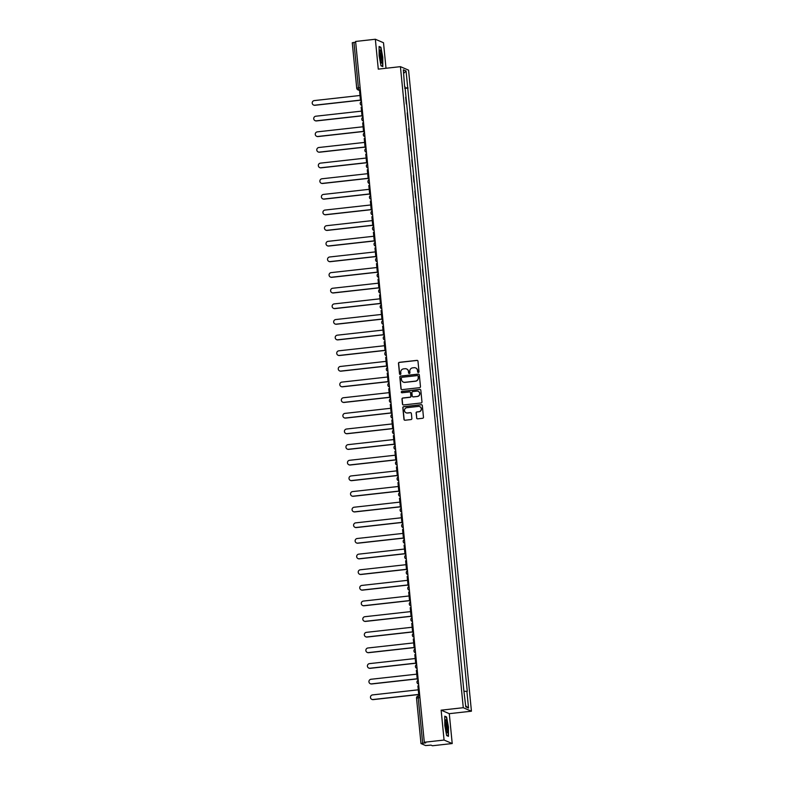 <?xml version="1.0" encoding="UTF-8"?>
<svg xmlns="http://www.w3.org/2000/svg" width="785" height="785" viewBox="0 0 785 785"><rect width="100%" height="100%" fill="white"/><g stroke="black" fill="none" stroke-linecap="round" stroke-linejoin="round"><path stroke-width="1.18" d="M418.395 372.463A0.697 0.687 -66.8 0 0 419.004 371.697L417.983 361.247A0.991 0.981 -66.8 0 0 416.913 360.374L399.369 362.327A0.991 0.981 -66.8 0 0 398.486 363.416L399.516 373.876A0.697 0.687 -66.8 0 0 400.262 374.484A0.697 0.687 -66.8 0 0 400.88 373.719L400.742 372.365A3.179 3.13 -66.8 0 1 403.559 368.872L405.021 368.714A3.179 3.13 -66.8 0 1 408.445 371.511L408.573 372.865A0.697 0.687 -66.8 0 0 409.328 373.474A0.697 0.687 -66.8 0 0 409.947 372.708L409.809 371.354A3.179 3.13 -66.8 0 1 412.616 367.861L414.078 367.704A3.179 3.13 -66.8 0 1 417.512 370.5L417.64 371.854A0.697 0.687 -66.8 0 0 418.395 372.463M416.599 417.954A0.991 0.981 -66.8 0 0 417.669 418.837L422.585 418.287A0.991 0.981 -66.8 0 0 423.468 417.188L422.33 405.58A0.991 0.981 -66.8 0 0 421.26 404.707L403.716 406.659A0.991 0.981 -66.8 0 0 402.833 407.749L403.971 419.367A0.991 0.981 -66.8 0 0 405.04 420.24L410.987 419.573A0.991 0.981 -66.8 0 0 411.87 418.483L411.379 413.518A0.991 0.981 -66.8 0 0 410.31 412.635L407.366 412.969A2.659 2.61 -66.8 0 1 404.51 409.956A2.659 2.61 -66.8 0 1 406.846 407.7L418.395 406.414A2.659 2.61 -66.8 0 1 421.241 409.427A2.659 2.61 -66.8 0 1 418.915 411.683L416.982 411.899A0.991 0.981 -66.8 0 0 416.109 412.988L416.757 418.032A0.991 0.981 -66.8 0 0 417.267 418.788M463.278 707.707L441.141 710.17L444.065 740.049L424.302 742.257L355.595 41.458L375.348 39.25L378.282 69.129L400.428 66.656L463.278 707.707L471.432 711.2L408.573 70.15L400.428 66.656M419.592 387.682A0.991 0.981 -66.8 0 0 420.466 386.583L419.327 374.975A0.991 0.981 -66.8 0 0 418.258 374.102L400.713 376.054A0.991 0.981 -66.8 0 0 399.83 377.143L400.968 388.761A0.991 0.981 -66.8 0 0 402.048 389.635L419.592 387.682M420.829 390.273L421.967 401.891A0.991 0.981 -66.8 0 1 421.084 402.98L403.539 404.942A0.991 0.981 -66.8 0 1 402.469 404.059L401.989 399.094A0.991 0.981 -66.8 0 1 402.862 397.995L409.976 397.21A0.991 0.981 -66.8 0 0 410.859 396.111L410.535 392.814A0.991 0.981 -66.8 0 0 409.466 391.941L402.057 392.765A0.697 0.687 -66.8 0 1 401.312 391.98A0.697 0.687 -66.8 0 1 401.92 391.391L419.759 389.399A0.991 0.981 -66.8 0 1 420.829 390.273M444.065 740.049L452.209 743.542L432.457 745.75L431.014 745.132L425.617 745.554L420.986 743.552L416.531 698.14L418.219 697.796L422.664 743.218L420.986 743.552L416.531 698.14A2.021 2.021 0 0 1 418.317 695.932L418.219 697.796L419.926 697.61M386.004 68.266L383.502 42.743L375.348 39.25M452.209 743.542L449.285 713.673L471.432 711.2M424.302 742.257L425.745 742.875L422.664 743.218M356.743 88.136L352.269 42.753L353.957 42.419L358.411 87.832L358.931 89.981L360.413 90.609M355.664 42.223L353.957 42.419M405.649 97.261L406.316 104.012M407.847 119.654L407.179 112.903M409.377 135.295L408.72 128.544M410.918 150.936L410.251 144.185M412.449 166.577L411.782 159.826M413.98 182.218L413.322 175.467M415.51 197.859L414.853 191.108M417.051 213.5L416.384 206.74M418.582 229.142L417.914 222.381M420.112 244.773L419.455 238.022M421.643 260.414L420.986 253.663M423.184 276.055L422.516 269.304M424.714 291.696L424.057 284.945M426.245 307.337L425.588 300.586M427.786 322.978L427.118 316.227M429.316 338.62L428.649 331.869M430.847 354.261L430.19 347.51M432.378 369.902L431.721 363.151M433.919 385.543L433.251 378.782M435.449 401.184L434.792 394.423M436.98 416.815L436.323 410.064M438.521 432.457L437.853 425.705M440.051 448.098L439.384 441.347M441.582 463.739L440.925 456.988M443.113 479.38L442.455 472.629M444.653 495.021L443.986 488.27M446.184 510.662L445.527 503.911M447.715 526.303L447.058 519.552M449.255 541.944L448.588 535.184M450.786 557.586L450.119 550.825M452.317 573.217L451.66 566.466M453.848 588.858L453.19 582.107M455.388 604.499L454.721 597.748M456.919 620.14L456.262 613.389M458.45 635.781L457.792 629.03M459.99 651.422L459.323 644.671M461.521 667.064L460.854 660.313M463.052 682.705L462.394 675.954M404.618 86.743L403.323 69.826L406.061 70.993L407.719 87.841L404.736 87.949M464.259 691.281L467.261 691.359L407.719 87.841M466.879 691.192L468.527 708.031L465.79 706.863L463.758 689.858L404.981 86.664M382.805 66.597L382.766 57.315L380.911 47.257L379.096 46.472L379.135 55.755L380.99 65.822L382.805 66.597M441.141 710.17L449.285 713.673M448.471 736.32L448.431 727.038L446.577 716.97L444.761 716.195L444.801 725.477L446.655 735.545L448.471 736.32M404.775 88.371L408.102 88.008M406.061 70.993L403.676 73.358M465.691 705.862L468.527 708.031M380.175 47.336L380.911 47.257M444.761 716.587L446.38 717.284L448.431 727.038M445.841 717.058L446.577 716.97M418.13 372.443A0.697 0.687 -66.8 0 1 417.806 371.923L417.669 370.569A3.179 3.13 -66.8 0 0 415.726 367.969M406.659 368.979A3.179 3.13 -66.8 0 1 408.612 371.58L408.74 372.934A0.697 0.687 -66.8 0 0 409.073 373.454M417.483 360.482A0.991 0.981 -66.8 0 0 417.07 360.443L399.526 362.395A0.991 0.981 -66.8 0 0 398.652 363.484L399.673 373.945A0.697 0.687 -66.8 0 0 400.007 374.465M418.827 374.209A0.991 0.981 -66.8 0 0 418.415 374.17L400.87 376.123A0.991 0.981 -66.8 0 0 399.997 377.212L401.135 388.83A0.991 0.981 -66.8 0 0 401.635 389.596M418.071 376.211A0.697 0.687 -66.8 0 0 417.316 375.593L401.92 377.31A0.697 0.687 -66.8 0 0 401.302 378.076L401.449 379.508A3.179 3.13 -66.8 0 0 404.874 382.305L415.402 381.127A3.179 3.13 -66.8 0 0 418.209 377.634L418.228 376.28A0.697 0.687 -66.8 0 0 417.738 375.681M403.392 382.109A3.179 3.13 -66.8 0 0 405.031 382.373L404.874 382.305M418.228 376.28L418.376 377.703A3.179 3.13 -66.8 0 1 415.559 381.206L405.031 382.373M410.035 392.049A0.991 0.981 -66.8 0 1 410.692 392.883L411.016 396.18A0.991 0.981 -66.8 0 1 410.143 397.279L403.029 398.073A0.991 0.981 -66.8 0 0 402.146 399.163L402.636 404.128A0.991 0.981 -66.8 0 0 403.137 404.893M420.328 389.507A0.991 0.981 -66.8 0 0 419.916 389.468L402.087 391.46A0.697 0.687 -66.8 0 0 401.792 392.745M417.365 396.386A2.659 2.61 -66.8 0 0 418.15 391.313A2.659 2.61 -66.8 0 0 416.845 391.116L412.773 391.568A0.991 0.981 -66.8 0 0 411.899 392.667L412.223 395.964A0.991 0.981 -66.8 0 0 413.293 396.837L417.522 396.454A2.659 2.61 -66.8 0 0 418.228 391.352M412.89 396.798A0.991 0.981 -66.8 0 0 413.459 396.906L413.293 396.837M417.522 396.454L413.459 396.906M419.779 406.64A2.659 2.61 -66.8 0 1 419.072 411.752L417.149 411.968A0.991 0.981 -66.8 0 0 416.276 413.057L416.757 418.032M406.139 412.812A2.659 2.61 -66.8 0 0 407.523 413.038L407.366 412.969M410.879 412.753A0.991 0.981 -66.8 0 0 410.476 412.714L407.523 413.038M421.83 404.815A0.991 0.981 -66.8 0 0 421.417 404.775L403.873 406.728A0.991 0.981 -66.8 0 0 402.999 407.827L404.138 419.435A0.991 0.981 -66.8 0 0 404.638 420.201M360.001 95.485L314.265 100.588A2.326 2.286 -66.8 0 0 313.568 105.023A2.326 2.286 -66.8 0 0 314.716 105.2L314.922 105.288A2.326 2.286 113.2 0 1 313.676 105.072M360.462 100.205L314.922 105.288M361.385 100.509L360.492 100.49L359.618 91.57L360.492 91.472M360.492 100.49L361.365 100.392M360.452 100.097L314.716 105.2M379.665 50.691A6.574 1.011 83.6 0 0 379.812 57.207A6.574 1.011 83.6 0 0 381.186 62.878A6.574 1.011 83.6 0 0 381.834 62.427A6.574 1.011 83.6 0 0 381.432 54.185A6.574 1.011 83.6 0 0 379.783 50.299A6.574 1.011 83.6 0 0 379.665 50.691M380.588 61.377A4.975 0.765 83.6 0 0 380.666 61.102A4.975 0.765 83.6 0 0 380.558 56.216A4.975 0.765 83.6 0 0 379.538 51.898M379.096 46.874L380.715 47.561L382.511 57.315L382.55 66.313L380.951 65.626M445.33 720.414A6.574 1.011 83.6 0 0 445.478 726.93A6.574 1.011 83.6 0 0 446.851 732.601A6.574 1.011 83.6 0 0 447.499 732.15A6.574 1.011 83.6 0 0 447.107 723.907A6.574 1.011 83.6 0 0 445.448 720.022A6.574 1.011 83.6 0 0 445.33 720.414M446.253 731.1A4.975 0.765 83.6 0 0 446.331 730.825A4.975 0.765 83.6 0 0 446.223 725.939A4.975 0.765 83.6 0 0 445.203 721.621M448.176 727.038L448.215 736.036L446.616 735.349M361.532 111.127L315.796 116.219A2.326 2.286 -66.8 0 0 315.109 120.664A2.326 2.286 -66.8 0 0 316.247 120.831L316.463 120.929A2.326 2.286 113.2 0 1 315.217 120.713M361.993 115.846L316.463 120.929M362.915 116.151L362.022 116.131L361.149 107.211L362.032 107.113M362.022 116.131L362.905 116.033M361.983 115.738L316.247 120.831M363.072 126.768L317.326 131.86A2.326 2.286 -66.8 0 0 316.64 136.305A2.326 2.286 -66.8 0 0 317.778 136.472L317.994 136.57A2.326 2.286 113.2 0 1 316.748 136.345M363.534 131.487L317.994 136.57M364.446 131.792L363.563 131.772L362.68 122.852L363.563 122.754M363.563 131.772L364.436 131.674M363.524 131.38L317.778 136.472M364.603 142.409L318.867 147.501A2.326 2.286 -66.8 0 0 318.17 151.947A2.326 2.286 -66.8 0 0 319.318 152.113L319.524 152.212A2.326 2.286 113.2 0 1 318.278 151.986M365.064 147.129L319.524 152.212M365.977 147.423L365.094 147.413L364.22 138.494L365.094 138.395M365.094 147.413L365.967 147.315M365.054 147.021L319.318 152.113M366.134 158.04L320.398 163.143A2.326 2.286 -66.8 0 0 319.711 167.588A2.326 2.286 -66.8 0 0 320.849 167.755L321.065 167.843A2.326 2.286 113.2 0 1 319.809 167.627M366.595 162.77L321.065 167.843M367.517 163.064L366.624 163.054L365.751 154.125L366.624 154.027M366.624 163.054L367.508 162.956M366.585 162.652L320.849 167.755M367.665 173.681L321.928 178.784A2.326 2.286 -66.8 0 0 321.242 183.229A2.326 2.286 -66.8 0 0 322.38 183.396L322.596 183.484A2.326 2.286 113.2 0 1 321.35 183.268M368.136 178.411L322.596 183.484M369.048 178.705L368.155 178.695L367.282 169.766L368.165 169.668M368.155 178.695L369.038 178.597M368.116 178.293L322.38 183.396M369.205 189.322L323.459 194.425A2.326 2.286 -66.8 0 0 322.772 198.87A2.326 2.286 -66.8 0 0 323.92 199.037L324.126 199.125A2.326 2.286 113.2 0 1 322.88 198.909M369.666 194.052L324.126 199.125M370.579 194.346L369.696 194.337L368.822 185.407L369.696 185.309M369.696 194.337L370.569 194.238M369.656 193.934L323.92 199.037M370.736 204.963L325 210.066A2.326 2.286 -66.8 0 0 324.303 214.511A2.326 2.286 -66.8 0 0 325.451 214.678L325.657 214.766A2.326 2.286 113.2 0 1 324.411 214.55M371.197 209.693L325.657 214.766M372.119 209.987L371.226 209.968L370.353 201.048L371.226 200.95M371.226 209.968L372.1 209.87M371.187 209.575L325.451 214.678M372.267 220.605L326.531 225.707A2.326 2.286 -66.8 0 0 325.844 230.152A2.326 2.286 -66.8 0 0 326.982 230.319L327.198 230.407A2.326 2.286 113.2 0 1 325.952 230.191M372.728 225.334L327.198 230.407M373.65 225.629L372.757 225.609L371.884 216.689L372.767 216.591M372.757 225.609L373.64 225.511M372.718 225.216L326.982 230.319M373.797 236.246L328.061 241.348A2.326 2.286 -66.8 0 0 327.374 245.783A2.326 2.286 -66.8 0 0 328.513 245.96L328.729 246.048A2.326 2.286 113.2 0 1 327.482 245.833M374.268 240.975L328.729 246.048M375.181 241.27L374.298 241.25L373.415 232.331L374.298 232.232M374.298 241.25L375.171 241.152M374.259 240.858L328.513 245.96M375.338 251.887L329.602 256.989A2.326 2.286 -66.8 0 0 328.905 261.425A2.326 2.286 -66.8 0 0 330.053 261.601L330.259 261.69A2.326 2.286 113.2 0 1 329.013 261.474M375.799 256.607L330.259 261.69M376.712 256.911L375.829 256.891L374.955 247.972L375.829 247.874M375.829 256.891L376.702 256.793M375.789 256.499L330.053 261.601M376.869 267.528L331.133 272.621A2.326 2.286 -66.8 0 0 330.446 277.066A2.326 2.286 -66.8 0 0 331.584 277.233L331.8 277.331A2.326 2.286 113.2 0 1 330.544 277.115M377.33 272.248L331.8 277.331M378.252 272.552L377.359 272.532L376.486 263.613L377.359 263.515M377.359 272.532L378.242 272.434M377.32 272.14L331.584 277.233M378.399 283.169L332.663 288.262A2.326 2.286 -66.8 0 0 331.976 292.707A2.326 2.286 -66.8 0 0 333.115 292.874L333.331 292.972A2.326 2.286 113.2 0 1 332.084 292.756M378.87 287.889L333.331 292.972M379.783 288.193L378.89 288.173L378.017 279.254L378.9 279.156M378.89 288.173L379.773 288.075M378.851 287.781L333.115 292.874M379.94 298.81L334.194 303.903A2.326 2.286 -66.8 0 0 333.507 308.348A2.326 2.286 -66.8 0 0 334.655 308.515L334.861 308.613A2.326 2.286 113.2 0 1 333.615 308.387M380.401 303.53L334.861 308.613M381.314 303.824L380.431 303.815L379.557 294.895L380.431 294.797M380.431 303.815L381.304 303.716M380.391 303.422L334.655 308.515M381.471 314.442L335.735 319.544A2.326 2.286 -66.8 0 0 335.038 323.989A2.326 2.286 -66.8 0 0 336.186 324.156L336.392 324.244A2.326 2.286 113.2 0 1 335.146 324.028M381.932 319.171L336.392 324.244M382.854 319.466L381.961 319.456L381.088 310.526L381.961 310.428M381.961 319.456L382.835 319.358M381.922 319.053L336.186 324.156M383.001 330.083L337.265 335.185A2.326 2.286 -66.8 0 0 336.579 339.63A2.326 2.286 -66.8 0 0 337.717 339.797L337.933 339.885A2.326 2.286 113.2 0 1 336.686 339.67M383.463 334.812L337.933 339.885M384.385 335.107L383.492 335.097L382.619 326.167L383.502 326.069M383.492 335.097L384.375 334.999M383.453 334.695L337.717 339.797M384.532 345.724L338.796 350.826A2.326 2.286 -66.8 0 0 338.109 355.271A2.326 2.286 -66.8 0 0 339.248 355.438L339.463 355.526A2.326 2.286 113.2 0 1 338.217 355.311M385.003 350.453L339.463 355.526M385.916 350.748L385.033 350.738L384.15 341.809L385.033 341.71M385.033 350.738L385.906 350.64M384.993 350.336L339.248 355.438M386.073 361.365L340.337 366.467A2.326 2.286 -66.8 0 0 339.64 370.912A2.326 2.286 -66.8 0 0 340.788 371.079L340.994 371.168A2.326 2.286 113.2 0 1 339.748 370.952M386.534 366.095L340.994 371.168M387.447 366.389L386.563 366.379L385.69 357.45L386.563 357.352M386.563 366.379L387.437 366.281M386.524 365.977L340.788 371.079M387.604 377.006L341.867 382.109A2.326 2.286 -66.8 0 0 341.171 386.554A2.326 2.286 -66.8 0 0 342.319 386.72L342.535 386.809A2.326 2.286 113.2 0 1 341.279 386.593M388.065 381.736L342.535 386.809M388.987 382.03L388.094 382.01L387.221 373.091L388.094 372.993M388.094 382.01L388.977 381.912M388.055 381.618L342.319 386.72M389.134 392.647L343.398 397.75A2.326 2.286 -66.8 0 0 342.711 402.195A2.326 2.286 -66.8 0 0 343.85 402.362L344.065 402.45A2.326 2.286 113.2 0 1 342.819 402.234M389.605 397.377L344.065 402.45M390.518 397.671L389.625 397.652L388.752 388.732L389.635 388.634M389.625 397.652L390.508 397.553M389.586 397.259L343.85 402.362M390.675 408.288L344.929 413.391A2.326 2.286 -66.8 0 0 344.242 417.826A2.326 2.286 -66.8 0 0 345.39 418.003L345.596 418.091A2.326 2.286 113.2 0 1 344.35 417.875M391.136 413.008L345.596 418.091M392.049 413.312L391.165 413.293L390.282 404.373L391.165 404.275M391.165 413.293L392.039 413.195M391.126 412.9L345.39 418.003M392.206 423.929L346.47 429.032A2.326 2.286 -66.8 0 0 345.773 433.467A2.326 2.286 -66.8 0 0 346.921 433.644L347.127 433.732A2.326 2.286 113.2 0 1 345.881 433.516M392.667 428.649L347.127 433.732M393.589 428.953L392.696 428.934L391.823 420.014L392.696 419.916M392.696 428.934L393.57 428.836M392.657 428.541L346.921 433.644M393.736 439.571L348 444.663A2.326 2.286 -66.8 0 0 347.313 449.108A2.326 2.286 -66.8 0 0 348.452 449.275L348.668 449.373A2.326 2.286 113.2 0 1 347.421 449.157M394.198 444.29L348.668 449.373M395.12 444.595L394.227 444.575L393.354 435.655L394.237 435.557M394.227 444.575L395.11 444.477M394.188 444.182L348.452 449.275M395.267 455.212L349.531 460.304A2.326 2.286 -66.8 0 0 348.844 464.749A2.326 2.286 -66.8 0 0 349.982 464.916L350.198 465.014A2.326 2.286 113.2 0 1 348.952 464.798M395.738 459.932L350.198 465.014M396.651 460.236L395.768 460.216L394.884 451.296L395.768 451.198M395.768 460.216L396.641 460.118M395.728 459.824L349.982 464.916M396.808 470.853L351.072 475.945A2.326 2.286 -66.8 0 0 350.375 480.391A2.326 2.286 -66.8 0 0 351.523 480.557L351.729 480.655A2.326 2.286 113.2 0 1 350.483 480.43M397.269 475.573L351.729 480.655M398.181 475.867L397.298 475.857L396.425 466.938L397.298 466.839M397.298 475.857L398.172 475.759M397.259 475.465L351.523 480.557M398.338 486.484L352.602 491.587A2.326 2.286 -66.8 0 0 351.906 496.032A2.326 2.286 -66.8 0 0 353.054 496.198L353.27 496.287A2.326 2.286 113.2 0 1 352.014 496.071M398.8 491.214L353.27 496.287M399.722 491.508L398.829 491.498L397.956 482.569L398.829 482.471M398.829 491.498L399.712 491.4M398.79 491.096L353.054 496.198M399.869 502.125L354.133 507.228A2.326 2.286 -66.8 0 0 353.446 511.673A2.326 2.286 -66.8 0 0 354.584 511.84L354.8 511.928A2.326 2.286 113.2 0 1 353.554 511.712M400.34 506.855L354.8 511.928M401.253 507.149L400.36 507.139L399.486 498.21L400.37 498.112M400.36 507.139L401.243 507.041M400.321 506.737L354.584 511.84M401.41 517.766L355.664 522.869A2.326 2.286 -66.8 0 0 354.977 527.314A2.326 2.286 -66.8 0 0 356.125 527.481L356.331 527.569A2.326 2.286 113.2 0 1 355.085 527.353M401.871 522.496L356.331 527.569M402.784 522.79L401.9 522.781L401.017 513.851L401.9 513.753M401.9 522.781L402.774 522.682M401.861 522.378L356.125 527.481M402.94 533.408L357.204 538.51A2.326 2.286 -66.8 0 0 356.508 542.955A2.326 2.286 -66.8 0 0 357.656 543.122L357.862 543.21A2.326 2.286 113.2 0 1 356.616 542.994M403.402 538.137L357.862 543.21M404.324 538.432L403.431 538.412L402.558 529.492L403.431 529.394M403.431 538.412L404.304 538.324M403.392 538.019L357.656 543.122M404.471 549.049L358.735 554.151A2.326 2.286 -66.8 0 0 358.048 558.596A2.326 2.286 -66.8 0 0 359.187 558.763L359.402 558.851A2.326 2.286 113.2 0 1 358.156 558.635M404.932 553.778L359.402 558.851M405.855 554.073L404.962 554.053L404.089 545.133L404.972 545.035M404.962 554.053L405.845 553.955M404.923 553.66L359.187 558.763M406.002 564.69L360.266 569.792A2.326 2.286 -66.8 0 0 359.579 574.227A2.326 2.286 -66.8 0 0 360.717 574.404L360.933 574.492A2.326 2.286 113.2 0 1 359.687 574.277M406.473 569.419L360.933 574.492M407.386 569.714L406.493 569.694L405.619 560.775L406.502 560.676M406.493 569.694L407.376 569.596M406.463 569.302L360.717 574.404M407.543 580.331L361.807 585.433A2.326 2.286 -66.8 0 0 361.11 589.869A2.326 2.286 -66.8 0 0 362.258 590.045L362.464 590.134A2.326 2.286 113.2 0 1 361.218 589.918M408.004 585.051L362.464 590.134M408.916 585.355L408.033 585.335L407.16 576.416L408.033 576.318M408.033 585.335L408.906 585.237M407.994 584.943L362.258 590.045M409.073 595.972L363.337 601.074A2.326 2.286 -66.8 0 0 362.641 605.51A2.326 2.286 -66.8 0 0 363.789 605.686L364.004 605.775A2.326 2.286 113.2 0 1 362.748 605.559M409.534 600.692L364.004 605.775M410.457 600.996L409.564 600.976L408.691 592.057L409.564 591.959M409.564 600.976L410.447 600.878M409.525 600.584L363.789 605.686M410.604 611.613L364.868 616.706A2.326 2.286 -66.8 0 0 364.181 621.151A2.326 2.286 -66.8 0 0 365.319 621.318L365.535 621.416A2.326 2.286 113.2 0 1 364.289 621.2M411.075 616.333L365.535 621.416M411.988 616.637L411.095 616.617L410.221 607.698L411.104 607.6M411.095 616.617L411.978 616.519M411.055 616.225L365.319 621.318M412.145 627.254L366.399 632.347A2.326 2.286 -66.8 0 0 365.712 636.792A2.326 2.286 -66.8 0 0 366.86 636.959L367.066 637.057A2.326 2.286 113.2 0 1 365.82 636.831M412.606 631.974L367.066 637.057M413.518 632.268L412.635 632.259L411.752 623.339L412.635 623.241M412.635 632.259L413.509 632.16M412.596 631.866L366.86 636.959M413.675 642.895L367.939 647.988A2.326 2.286 -66.8 0 0 367.243 652.433A2.326 2.286 -66.8 0 0 368.391 652.6L368.597 652.688A2.326 2.286 113.2 0 1 367.351 652.472M414.137 647.615L368.597 652.688M415.059 647.91L414.166 647.9L413.293 638.97L414.166 638.882M414.166 647.9L415.039 647.802M414.127 647.507L368.391 652.6M415.206 658.527L369.47 663.629A2.326 2.286 -66.8 0 0 368.783 668.074A2.326 2.286 -66.8 0 0 369.921 668.241L370.137 668.329A2.326 2.286 113.2 0 1 368.891 668.113M415.667 663.256L370.137 668.329M416.59 663.551L415.697 663.541L414.823 654.611L415.707 654.513M415.697 663.541L416.58 663.443M415.658 663.139L369.921 668.241M416.737 674.168L371.001 679.27A2.326 2.286 -66.8 0 0 370.314 683.715A2.326 2.286 -66.8 0 0 371.452 683.882L371.668 683.97A2.326 2.286 113.2 0 1 370.422 683.755M417.208 678.897L371.668 683.97M418.12 679.192L417.227 679.182L416.354 670.253L417.237 670.154M417.227 679.182L418.111 679.084M417.198 678.78L371.452 683.882M418.277 689.809L372.541 694.911A2.326 2.286 -66.8 0 0 371.845 699.356A2.326 2.286 -66.8 0 0 372.993 699.523L373.199 699.612A2.326 2.286 113.2 0 1 371.953 699.396M418.739 694.539L373.199 699.612M419.651 694.833L418.768 694.823L417.895 685.894L418.768 685.796M418.768 694.823L419.641 694.725M418.729 694.421L372.993 699.523M418.317 695.932L419.749 695.775L418.317 695.932A2.021 1.992 113.2 0 0 416.55 698.11M360.335 89.824L358.931 89.981A2.021 1.992 -66.8 0 1 356.743 88.195L360.119 87.645M361.856 105.376A2.021 1.992 113.2 0 1 361.483 101.54M363.396 121.008A2.021 1.992 113.2 0 1 363.013 117.181A2.021 2.021 0 0 0 362.994 120.89L363.396 121.067M364.927 136.649A2.021 1.992 113.2 0 1 364.544 132.822A2.021 2.021 0 0 0 364.525 136.531L364.927 136.708M366.458 152.29A2.021 1.992 113.2 0 1 366.085 148.463A2.021 2.021 0 0 0 366.055 152.172L366.467 152.349M367.988 167.931A2.021 1.992 113.2 0 1 367.615 164.104M369.529 183.572A2.021 1.992 113.2 0 1 369.146 179.736A2.021 2.021 0 0 0 369.127 183.454L369.529 183.621M371.06 199.213A2.021 1.992 113.2 0 1 370.687 195.377A2.021 2.021 0 0 0 370.657 199.086L371.06 199.262M372.59 214.855A2.021 1.992 113.2 0 1 372.218 211.018A2.021 2.021 0 0 0 372.188 214.727L372.6 214.904M374.121 230.496A2.021 1.992 113.2 0 1 373.748 226.659M375.662 246.137A2.021 1.992 113.2 0 1 375.279 242.3M377.192 261.778A2.021 1.992 113.2 0 1 376.82 257.941A2.021 2.021 0 0 0 376.79 261.65L377.202 261.827M378.723 277.419A2.021 1.992 113.2 0 1 378.35 273.582A2.021 2.021 0 0 0 378.321 277.291L378.733 277.468M380.264 293.05A2.021 1.992 113.2 0 1 379.881 289.223A2.021 2.021 0 0 0 379.861 292.933L380.264 293.109M381.795 308.691A2.021 1.992 113.2 0 1 381.422 304.865M383.325 324.333A2.021 1.992 113.2 0 1 382.952 320.506M384.856 339.974A2.021 1.992 113.2 0 1 384.483 336.137A2.021 2.021 0 0 0 384.454 339.856L384.866 340.023M386.397 355.615A2.021 1.992 113.2 0 1 386.014 351.778A2.021 2.021 0 0 0 385.994 355.487L386.397 355.664M387.927 371.256A2.021 1.992 113.2 0 1 387.554 367.419A2.021 2.021 0 0 0 387.525 371.128L387.937 371.305M389.458 386.897A2.021 1.992 113.2 0 1 389.085 383.06M390.999 402.538A2.021 1.992 113.2 0 1 390.616 398.701A2.021 2.021 0 0 0 390.596 402.411L390.999 402.587M392.529 418.179A2.021 1.992 113.2 0 1 392.157 414.343A2.021 2.021 0 0 0 392.127 418.052L392.529 418.228M394.06 433.82A2.021 1.992 113.2 0 1 393.687 429.984A2.021 2.021 0 0 0 393.658 433.693L394.07 433.87M395.591 449.462A2.021 1.992 113.2 0 1 395.218 445.625M397.132 465.093A2.021 1.992 113.2 0 1 396.749 461.266M398.662 480.734A2.021 1.992 113.2 0 1 398.289 476.907A2.021 2.021 0 0 0 398.26 480.616L398.672 480.793M400.193 496.375A2.021 1.992 113.2 0 1 399.82 492.548A2.021 2.021 0 0 0 399.791 496.257L400.203 496.424M401.734 512.016A2.021 1.992 113.2 0 1 401.351 508.18A2.021 2.021 0 0 0 401.331 511.898L401.734 512.065M403.264 527.657A2.021 1.992 113.2 0 1 402.891 523.821M404.795 543.298A2.021 1.992 113.2 0 1 404.422 539.462A2.021 2.021 0 0 0 404.393 543.171L404.805 543.348M406.326 558.94A2.021 1.992 113.2 0 1 405.953 555.103A2.021 2.021 0 0 0 405.923 558.812L406.336 558.989M407.866 574.581A2.021 1.992 113.2 0 1 407.484 570.744A2.021 2.021 0 0 0 407.464 574.453L407.866 574.63M409.397 590.222A2.021 1.992 113.2 0 1 409.024 586.385M410.928 605.863A2.021 1.992 113.2 0 1 410.555 602.026M412.468 621.494A2.021 1.992 113.2 0 1 412.086 617.667A2.021 2.021 0 0 0 412.066 621.377L412.468 621.553M413.999 637.135A2.021 1.992 113.2 0 1 413.626 633.309M415.53 652.777A2.021 1.992 113.2 0 1 415.157 648.95A2.021 2.021 0 0 0 415.128 652.659L415.54 652.835M417.061 668.418A2.021 1.992 113.2 0 1 416.688 664.591M418.601 684.059A2.021 1.992 113.2 0 1 418.219 680.222A2.021 2.021 0 0 0 418.199 683.941L418.601 684.108M361.483 101.52A2.021 2.021 0 0 0 361.453 105.249L361.865 105.425M367.615 164.085A2.021 2.021 0 0 0 367.586 167.813L367.998 167.98M373.748 226.639A2.021 2.021 0 0 0 373.719 230.368L374.131 230.545M375.279 242.28A2.021 2.021 0 0 0 375.259 246.009L375.662 246.186M381.412 304.845A2.021 2.021 0 0 0 381.392 308.574L381.795 308.75M382.952 320.486A2.021 2.021 0 0 0 382.923 324.215L383.335 324.382M389.085 383.041A2.021 2.021 0 0 0 389.056 386.769L389.468 386.946M395.218 445.605A2.021 2.021 0 0 0 395.189 449.334L395.601 449.511M396.749 461.246A2.021 2.021 0 0 0 396.729 464.975L397.132 465.152M402.882 523.811A2.021 2.021 0 0 0 402.862 527.53L403.264 527.706M409.024 586.366A2.021 2.021 0 0 0 408.995 590.094L409.407 590.271M410.555 602.007A2.021 2.021 0 0 0 410.526 605.735L410.938 605.912M413.616 633.289A2.021 2.021 0 0 0 413.597 637.018L413.999 637.194M416.688 664.571A2.021 2.021 0 0 0 416.658 668.3L417.07 668.467M360.443 90.903L357.94 89.833A2.021 2.021 0 0 1 356.724 88.165L352.269 42.753"/></g></svg>
